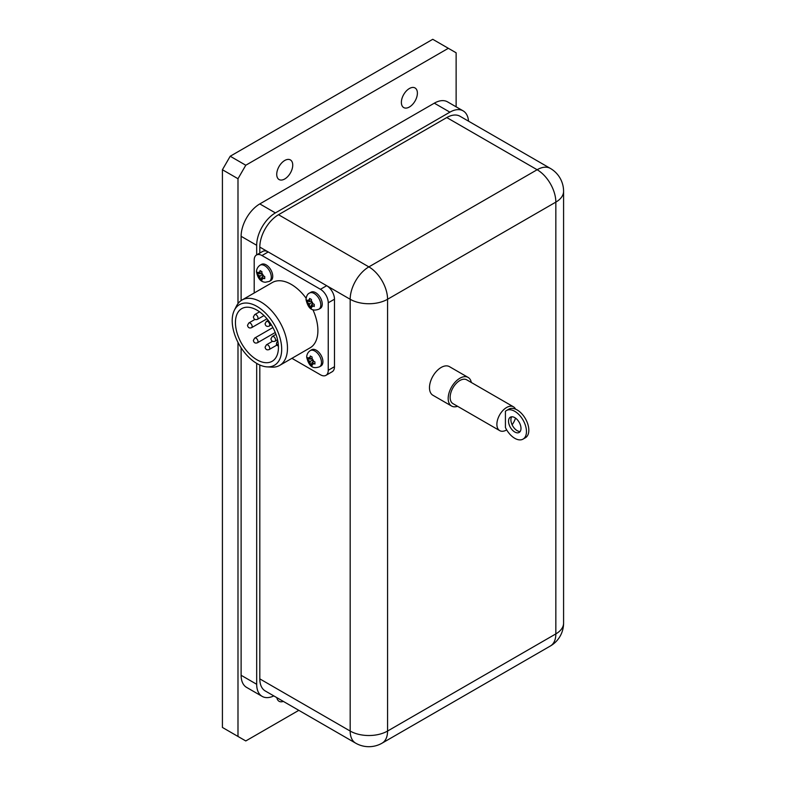<?xml version="1.0" encoding="UTF-8"?>
<svg xmlns="http://www.w3.org/2000/svg" width="786" height="786" viewBox="0 0 786 786"><rect width="100%" height="100%" fill="white"/><g stroke="black" fill="none" stroke-linecap="round" stroke-linejoin="round"><path stroke-width="1.18" d="M523.034 439.119L525.402 437.753A16.526 9.54 -120 0 0 525.402 418.673A16.526 9.54 -120 0 0 508.876 409.133L506.508 410.498A16.526 9.54 60 0 1 523.034 420.038A16.526 9.54 60 0 1 523.034 439.119A16.526 9.54 60 0 1 505.418 427.505L505.418 411.314A16.526 9.54 60 0 1 506.508 410.498M511.706 416.776A8.813 5.089 -120 0 0 510.91 419.842A8.813 5.089 -120 0 0 520.194 431.475M508.542 421.208A8.813 5.089 60 0 1 510.36 417.179A8.813 5.089 60 0 1 519.173 422.269A8.813 5.089 60 0 1 519.173 432.438A8.813 5.089 60 0 1 512.384 430.08A8.813 5.089 60 0 1 508.542 421.208M506.695 429.903A13.745 7.939 -60 0 1 499.729 430.64A13.745 7.939 -60 0 1 497.626 419.616A13.745 7.939 -60 0 1 506.606 407.502A13.745 7.939 -60 0 1 513.484 406.824A13.745 7.939 -60 0 1 515.547 409.152M515.508 418.093A13.745 7.939 -60 0 1 512.118 424.804M499.729 430.64L452.991 403.65A13.745 7.939 -60 0 1 450.879 392.636A13.745 7.939 -60 0 1 459.859 380.512A13.745 7.939 -60 0 1 466.737 379.835L513.484 406.824M457.57 406.293A16.526 9.54 -60 0 1 451.596 406.057A16.526 9.54 -60 0 1 449.071 392.813A16.526 9.54 -60 0 1 459.859 378.253A16.526 9.54 -60 0 1 468.122 377.427A16.526 9.54 -60 0 1 471.325 382.477M451.596 406.057L432.909 395.26A16.526 9.54 -60 0 1 430.374 382.016A16.526 9.54 -60 0 1 441.172 367.455A16.526 9.54 -60 0 1 449.435 366.64L468.122 377.427M563.582 191.322L563.582 623.111A26.439 15.268 -0 0 1 555.84 633.899L387.567 731.049A26.439 15.268 60 0 1 382.094 743.153L550.367 646.004A26.439 15.268 -120 0 0 555.84 633.899L555.84 202.12A26.439 15.268 -120 0 0 537.143 169.737L368.87 266.886A26.439 15.268 60 0 1 387.567 299.27A26.439 15.268 180 0 1 350.173 299.27L350.173 731.049A26.439 15.268 -0 0 0 387.567 731.049L387.567 299.27L555.84 202.12A26.439 15.268 180 0 0 563.582 191.322A26.439 26.439 0 0 0 550.367 168.42L459.997 116.249A26.439 15.268 120 0 0 446.772 117.556L278.509 214.716A26.439 15.268 120 0 0 259.812 247.099L259.812 253.082M222.418 169.737L237.991 178.727L245.782 165.237L448.334 48.3L432.752 39.3L230.21 156.237L222.418 169.737L222.418 727.453L237.991 736.453L237.991 342.401M298.808 710.338L245.782 740.952L237.991 736.453M245.782 165.237L230.21 156.237M237.991 303.593L237.991 178.727M448.334 48.3L456.126 52.79L456.126 106.817M409.378 88.523A11.328 6.543 -60 0 1 415.047 87.963A11.328 6.543 -60 0 1 415.047 101.04A11.328 6.543 -60 0 1 403.719 107.574A11.328 6.543 -60 0 1 401.98 98.505A11.328 6.543 -60 0 1 409.378 88.523M284.738 160.482A11.328 6.543 -60 0 1 290.398 159.922A11.328 6.543 -60 0 1 290.398 172.999A11.328 6.543 -60 0 1 279.079 179.542A11.328 6.543 -60 0 1 277.34 170.464A11.328 6.543 -60 0 1 284.738 160.482M283.314 701.397A11.328 6.543 -60 0 1 279.079 701.279A11.328 6.543 -60 0 1 276.859 697.663M273.813 695.905A26.439 15.268 -60 0 1 262.17 696.386L246.588 687.386A26.439 15.268 -60 0 1 241.115 675.282L241.115 347.776M241.115 300.586L241.115 236.301A26.439 15.268 -60 0 1 259.812 203.918L434.314 103.172A26.439 15.268 -60 0 1 447.529 101.856L463.111 110.855A26.439 15.268 -60 0 1 468.525 121.172M254.202 292.991L254.202 260.048A11.014 6.357 60 0 1 256.482 255.008L262.711 251.402A11.014 6.357 60 0 1 268.223 251.952L326.681 285.701A11.014 6.357 60 0 1 334.472 299.201L334.472 366.698A11.014 6.357 60 0 1 332.193 371.739L325.954 375.344A11.014 6.357 60 0 1 320.452 374.794L291.92 358.328M262.17 696.386A26.439 15.268 -60 0 1 256.688 684.282L256.688 363.387M256.688 254.88L256.688 245.291A26.439 15.268 -60 0 1 275.385 212.908L449.897 112.162A26.439 15.268 -60 0 1 463.111 110.855M259.812 364.999L259.812 678.878A26.439 15.268 120 0 0 265.285 690.982L355.655 743.153A26.439 26.439 0 0 0 382.094 743.153M256.482 255.008A11.014 6.357 60 0 1 261.993 255.548L320.452 289.297A11.014 6.357 60 0 1 328.243 302.797L328.243 370.294A11.014 6.357 60 0 1 325.954 375.344M310.215 350.605L311.639 349.77A9.344 5.394 60 0 1 320.983 355.164A9.344 5.394 60 0 1 320.983 365.952L319.548 366.787A9.344 5.394 -120 0 0 319.548 355.999A9.344 5.394 -120 0 0 310.215 350.605C307.974 352.207 306.795 354.368 306.678 357.109C309.527 369.263 315.186 368.231 319.548 366.787M260.019 265.216L261.453 264.391A9.344 5.394 60 0 1 268.655 266.896A9.344 5.394 60 0 1 272.732 276.299A9.344 5.394 60 0 1 270.797 280.573L269.362 281.398A9.344 5.394 -120 0 0 271.298 277.124A9.344 5.394 -120 0 0 267.22 267.721A9.344 5.394 -120 0 0 260.019 265.216C257.779 266.818 256.6 268.989 256.482 271.73C258.486 282.351 264.391 282.017 265.196 282.282L269.362 281.398M309.537 293.031L310.971 292.205A9.344 5.394 60 0 1 320.315 297.599A9.344 5.394 60 0 1 320.315 308.387L318.88 309.212A9.344 5.394 -120 0 0 318.88 298.425A9.344 5.394 -120 0 0 309.537 293.031C307.552 293.846 306.373 296.017 306 299.545C308.859 311.688 314.508 310.657 318.88 309.212M267.122 366.875A34.987 20.2 60 0 1 256.943 363.535A34.987 20.2 60 0 1 234.395 310.185A34.987 20.2 60 0 1 274.442 324.864A34.987 20.2 60 0 1 267.122 366.875L271.779 367.141A37.718 21.782 -120 0 0 279.669 365.402L310.077 347.844A37.718 21.782 -120 0 0 312.867 309.664M306.108 298.208A37.718 21.782 -120 0 0 272.359 282.508L241.941 300.065A37.718 21.782 -120 0 0 236.498 306.019L234.395 310.185M256.943 359.791A30.408 17.557 60 0 1 237.077 332.999A30.408 17.557 60 0 1 241.734 308.633A30.408 17.557 60 0 1 264.273 315.854A30.408 17.557 60 0 1 278.352 345.093A30.408 17.557 60 0 1 272.143 361.295A30.408 17.557 60 0 1 256.943 359.791M306.766 302.178L306.766 300.026L309.409 301.736L309.576 298.405L311.443 299.486L311.285 302.816L314.253 304.339L314.253 306.501L311.285 304.978L311.443 308.122L309.576 307.041L309.409 303.897L306.766 302.178L308.476 301.195M311.285 304.978L313.152 303.887M309.576 307.041L311.285 306.049M309.409 303.897L311.285 302.816M309.409 301.736L311.285 300.655M263.408 278.106L261.758 277.163L261.925 280.307L260.058 279.226L259.891 276.083L257.248 274.363L257.248 272.211L259.891 273.921L260.058 270.59L261.925 271.671L261.758 275.002L264.725 276.525L264.725 278.686L263.408 278.106A3.881 2.24 60 0 1 261.758 279.059M310.244 364.606L310.087 361.462L307.444 359.752L307.405 358.691L307.444 357.591L310.087 359.3L310.244 355.97L312.111 357.05L311.954 360.381L314.921 361.904L314.921 364.065L311.954 362.543L312.111 365.687L310.244 364.606L311.954 363.623M259.891 273.921L261.767 272.84M261.758 277.163L263.634 276.073M257.248 274.363L258.958 273.381M259.891 276.083L261.758 275.002M260.058 279.226L261.758 278.234M311.954 362.543L313.83 361.462M310.087 361.462L311.954 360.381M307.444 359.752L309.144 358.76M310.087 359.3L311.954 358.22M277.822 341.114A2.643 1.523 120 0 0 276.446 343.993L278.352 345.093M278.372 345.241L276.446 344.14A2.643 1.523 120 0 0 276.996 345.349L278.421 346.164M279.669 365.402A37.718 21.782 -120 0 0 279.669 321.838A37.718 21.782 -120 0 0 241.941 300.065M278.509 214.716L368.87 266.886A26.439 15.268 120 0 0 350.173 299.27L326.681 285.701L320.452 289.297M550.367 168.42A26.439 15.268 120 0 0 537.143 169.737L446.772 117.556M259.812 678.878L350.173 731.049A26.439 15.268 120 0 0 355.655 743.153M259.812 247.099L268.223 251.952L261.993 255.548M241.115 675.282L256.688 684.282M434.314 103.172L449.897 112.162M259.812 203.918L275.385 212.908M241.115 236.301L256.688 245.291M334.472 366.698L328.243 370.294M334.472 299.201L328.243 302.797M309.409 305.793A3.881 2.24 60 0 1 307.768 302.944M312.926 305.921A3.881 2.24 60 0 1 311.285 306.874M311.285 300.92A3.881 2.24 60 0 1 312.926 303.76M307.768 300.783A3.881 2.24 60 0 1 309.409 299.839M261.758 273.106A3.881 2.24 60 0 1 263.408 275.945M258.25 272.968A3.881 2.24 60 0 1 259.891 272.025M259.891 277.979A3.881 2.24 60 0 1 258.25 275.129M308.436 358.357A3.881 2.24 60 0 1 310.087 357.404M310.087 363.358A3.881 2.24 60 0 1 308.436 360.509M313.594 363.486A3.881 2.24 60 0 1 311.954 364.439M311.954 358.485A3.881 2.24 60 0 1 313.594 361.334M269.156 326.111A2.731 1.582 -120 0 0 269.156 322.958A2.731 1.582 -120 0 0 266.425 321.386L265.079 323.714C265.54 326.072 266.896 326.868 269.156 326.111L271.347 324.844M257.435 319.352A2.731 1.582 -120 0 0 257.435 316.198A2.731 1.582 -120 0 0 254.703 314.616L253.367 316.945C253.829 319.303 255.185 320.108 257.435 319.352L263.988 315.569M251.579 327.683A2.731 1.582 -120 0 0 251.579 324.53A2.731 1.582 -120 0 0 248.848 322.958L247.502 325.286C247.963 327.644 249.329 328.44 251.579 327.683L266.975 318.792M257.435 342.784A2.731 1.582 -120 0 0 257.435 339.631A2.731 1.582 -120 0 0 254.703 338.049L253.367 340.387C253.829 342.735 255.185 343.541 257.435 342.784L275.247 332.498M269.156 349.554A2.731 1.582 -120 0 0 269.156 346.39A2.731 1.582 -120 0 0 266.425 344.818L265.079 347.147C265.54 349.505 266.896 350.301 269.156 349.554L276.76 345.152M275.012 341.212A2.731 1.582 -120 0 0 275.012 338.059A2.731 1.582 -120 0 0 272.28 336.487L270.934 338.815C271.396 341.173 272.762 341.969 275.012 341.212L277.546 339.749M550.367 646.004A26.439 26.439 0 0 0 563.582 623.111M268.223 320.344L266.425 321.386M259.547 311.826L254.703 314.616M254.929 319.44L248.848 322.958M272.899 327.546L254.703 338.049M272.506 341.301L266.425 344.818M275.955 334.355L272.28 336.487"/></g></svg>
